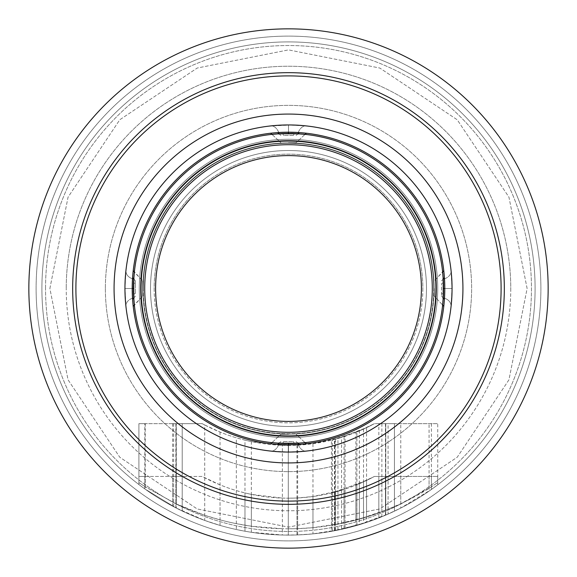 <?xml version="1.0" encoding="UTF-8"?>
<svg xmlns="http://www.w3.org/2000/svg" width="577" height="577" viewBox="0 0 577 577"><rect width="100%" height="100%" fill="white"/><g stroke="black" fill="none" stroke-linecap="round" stroke-linejoin="round"><path stroke-width="0.43" stroke-dasharray="2.88 2.16" d="M28.85 288.5A259.65 259.65 0 0 0 288.5 548.15A259.65 259.65 0 0 0 548.15 288.5A259.65 259.65 0 0 0 288.5 28.85A259.65 259.65 0 0 0 28.85 288.5A259.65 259.65 0 0 1 288.5 28.85A259.65 259.65 0 0 1 548.15 288.5A259.65 259.65 0 0 1 288.5 548.15A259.65 259.65 0 0 1 28.85 288.5A259.65 259.65 0 0 0 288.5 548.15A259.65 259.65 0 0 0 548.15 288.5A259.65 259.65 0 0 0 288.5 28.85A259.65 259.65 0 0 0 28.85 288.5A259.65 259.65 0 0 0 288.5 548.15A259.65 259.65 0 0 0 548.15 288.5A259.65 259.65 0 0 0 288.5 28.85A259.65 259.65 0 0 0 28.85 288.5M36.106 288.5A252.394 252.394 0 0 1 288.5 36.106A252.394 252.394 0 0 1 540.894 288.5A252.394 252.394 0 0 1 288.5 540.894A252.394 252.394 0 0 1 36.106 288.5A252.394 252.394 0 0 0 288.5 540.894A252.394 252.394 0 0 0 540.894 288.5A252.394 252.394 0 0 0 288.5 36.106A252.394 252.394 0 0 0 36.106 288.5A252.394 252.394 0 0 0 288.5 540.894A252.394 252.394 0 0 0 540.894 288.5A252.394 252.394 0 0 0 288.5 36.106A252.394 252.394 0 0 0 36.106 288.5A252.394 252.394 0 0 1 288.5 36.106A252.394 252.394 0 0 1 540.894 288.5A252.394 252.394 0 0 1 288.5 540.894A252.394 252.394 0 0 1 36.106 288.5M133.475 288.5A155.025 155.025 0 0 0 288.471 443.525A155.025 155.025 0 0 0 443.525 288.558L443.525 288.5A155.025 155.025 0 0 0 288.529 133.475A155.025 155.025 0 0 0 133.475 288.442L133.475 288.5A155.025 155.025 0 0 0 288.5 443.525A155.025 155.025 0 0 0 443.525 288.5A155.025 155.025 0 0 0 288.5 133.475A155.025 155.025 0 0 0 133.475 288.5A155.025 155.025 0 0 0 288.471 443.525A155.025 155.025 0 0 0 443.525 288.558L443.525 288.5A155.025 155.025 0 0 0 288.529 133.475A155.025 155.025 0 0 0 133.475 288.442L133.475 288.5A155.025 155.025 0 0 1 288.5 133.475A155.025 155.025 0 0 1 443.525 288.5A155.025 155.025 0 0 1 288.5 443.525A155.025 155.025 0 0 1 133.475 288.5L124.949 288.5A163.551 163.551 0 0 0 288.5 452.051A163.551 163.551 0 0 0 452.051 288.5A163.551 163.551 0 0 0 288.5 124.949A163.551 163.551 0 0 0 124.949 288.5A163.551 163.551 0 0 1 288.5 124.949A163.551 163.551 0 0 1 452.051 288.5A163.551 163.551 0 0 1 288.5 452.051A163.551 163.551 0 0 1 124.949 288.5C126.132 264.179 126.132 264.179 124.949 288.5C126.132 264.179 126.132 264.179 124.949 288.5C126.132 312.821 126.132 312.821 124.949 288.5C126.132 312.821 126.132 312.821 124.949 288.5A163.551 163.551 0 0 0 288.5 452.051A163.551 163.551 0 0 0 452.051 288.5C450.868 264.179 450.868 264.179 452.051 288.5C450.868 264.179 450.868 264.179 452.051 288.5A163.551 163.551 0 0 0 288.5 124.949A163.551 163.551 0 0 0 124.949 288.5L133.655 288.5L134.015 293.902L134.015 283.098C134.138 278.244 134.138 278.244 134.015 283.098C134.138 278.244 134.138 278.244 134.015 283.098L134.015 298.23C134.73 306.899 134.73 306.899 134.015 298.23C134.73 306.899 134.73 306.899 134.015 298.23L134.015 293.902C134.138 298.756 134.138 298.756 134.015 293.902C134.138 298.756 134.138 298.756 134.015 293.902C134.138 298.756 134.138 298.756 134.015 293.902C134.138 298.756 134.138 298.756 134.015 293.902L134.015 278.77C134.73 270.101 134.73 270.101 134.015 278.77C134.73 270.101 134.73 270.101 134.015 278.77L134.015 298.23C134.73 306.899 134.73 306.899 134.015 298.23C134.73 306.899 134.73 306.899 134.015 298.23L133.655 288.5L124.949 288.5L133.655 288.5L132.205 288.5L132.248 292.287M125.021 283.603L125.231 278.972M125.505 275.027L125.779 272.055M125.757 272.257L125.49 275.193M125.223 279.066L124.985 291.883M451.979 283.603L451.769 278.972M451.495 275.027L451.221 272.055M451.243 272.257L451.51 275.193M451.777 279.066L452.007 284.663M293.397 125.021L298.013 125.223M301.959 125.505L304.937 125.779M307.267 126.031L307.267 126.031C302.939 125.353 299.708 128.044 297.588 134.109L296.138 135.465L297.588 134.109C299.708 128.044 302.939 125.353 307.267 126.031L288.5 124.949C264.172 126.132 264.172 126.132 288.5 124.949C312.828 126.132 312.828 126.132 288.5 124.949L288.5 133.655L278.77 134.015C270.101 134.73 270.101 134.73 278.77 134.015C270.101 134.73 270.101 134.73 278.77 134.015L298.23 134.015C306.899 134.73 306.899 134.73 298.23 134.015C306.899 134.73 306.899 134.73 298.23 134.015L293.902 134.015C298.756 134.138 298.756 134.138 293.902 134.015C298.756 134.138 298.756 134.138 293.902 134.015L298.23 134.015C306.899 134.73 306.899 134.73 298.23 134.015C306.899 134.73 306.899 134.73 298.23 134.015L278.77 134.015C270.101 134.73 270.101 134.73 278.77 134.015C270.101 134.73 270.101 134.73 278.77 134.015L283.098 134.015C278.244 134.138 278.244 134.138 283.098 134.015C278.244 134.138 278.244 134.138 283.098 134.015C278.244 134.138 278.244 134.138 283.098 134.015C278.244 134.138 278.244 134.138 283.098 134.015L288.5 133.655L288.5 132.205L299.189 132.566L288.5 132.205L299.189 132.566L298.23 134.015L278.77 134.015L293.902 134.015C298.756 134.138 298.756 134.138 293.902 134.015C298.756 134.138 298.756 134.138 293.902 134.015A1.45 0.865 90 0 1 293.037 135.465L283.963 135.465L293.037 135.465A1.45 0.865 90 0 0 293.902 134.015L283.098 134.015A1.45 0.865 -90 0 0 283.963 135.465A1.45 0.865 -90 0 1 283.098 134.015L298.251 133.777M304.764 125.757L304.259 125.714M297.948 125.223L293.383 125.021M283.603 125.021L278.987 125.223M275.041 125.505L272.063 125.779M272.236 125.757L272.741 125.714M279.052 125.223L283.632 125.021M442.985 283.098L443.345 288.5L442.985 283.098C442.862 278.244 442.862 278.244 442.985 283.098C442.862 278.244 442.862 278.244 442.985 283.098C442.862 278.244 442.862 278.244 442.985 283.098C442.862 278.244 442.862 278.244 442.985 283.098L442.985 293.902C442.862 298.756 442.862 298.756 442.985 293.902C442.862 298.756 442.862 298.756 442.985 293.902L442.985 298.23C442.271 306.899 442.271 306.899 442.985 298.23C442.271 306.899 442.271 306.899 442.985 298.23L442.985 283.098A1.45 0.865 0 0 0 441.535 283.963L441.535 296.138L441.535 283.963A1.45 0.865 0 0 1 442.985 283.098L442.985 293.902C442.862 298.756 442.862 298.756 442.985 293.902C442.862 298.756 442.862 298.756 442.985 293.902A1.45 0.865 180 0 1 441.535 293.037A1.45 0.865 180 0 0 442.985 293.902L442.985 298.23C442.271 306.899 442.271 306.899 442.985 298.23C442.271 306.899 442.271 306.899 442.985 298.23L442.985 278.77C442.271 270.101 442.271 270.101 442.985 278.77C442.271 270.101 442.271 270.101 442.985 278.77L443.345 288.5L442.985 278.77C442.271 270.101 442.271 270.101 442.985 278.77C442.271 270.101 442.271 270.101 442.985 278.77L442.985 283.098A1.45 0.865 0 0 0 441.535 283.963A1.45 0.865 0 0 1 442.985 283.098L442.985 288.5L442.985 283.098M451.979 293.397L451.769 298.028M451.495 301.973L451.221 304.945M451.243 304.743L451.51 301.807M451.777 297.934L452.051 288.5C450.868 312.821 450.868 312.821 452.051 288.5C450.868 312.821 450.868 312.821 452.051 288.5L443.345 288.5L452.051 288.5L443.345 288.5L444.795 288.5L444.434 299.189L444.752 284.713M125.021 293.397L125.231 298.028M125.505 301.973L125.779 304.945M125.757 304.743L125.49 301.807M125.223 297.934L124.993 292.337M283.603 451.979L278.987 451.777M275.041 451.495L272.063 451.221M269.733 450.969L269.733 450.969C274.061 451.647 277.292 448.956 279.412 442.891L280.862 441.535L279.412 442.891C277.292 448.956 274.061 451.647 269.733 450.969L288.5 452.051C312.828 450.868 312.828 450.868 288.5 452.051C264.172 450.868 264.172 450.868 288.5 452.051L288.5 443.345L298.23 442.985C306.899 442.271 306.899 442.271 298.23 442.985C306.899 442.271 306.899 442.271 298.23 442.985L278.77 442.985C270.101 442.271 270.101 442.271 278.77 442.985C270.101 442.271 270.101 442.271 278.77 442.985L283.098 442.985C278.244 442.862 278.244 442.862 283.098 442.985C278.244 442.862 278.244 442.862 283.098 442.985L278.77 442.985C270.101 442.271 270.101 442.271 278.77 442.985C270.101 442.271 270.101 442.271 278.77 442.985L298.23 442.985C306.899 442.271 306.899 442.271 298.23 442.985C306.899 442.271 306.899 442.271 298.23 442.985L293.902 442.985C298.756 442.862 298.756 442.862 293.902 442.985C298.756 442.862 298.756 442.862 293.902 442.985C298.756 442.862 298.756 442.862 293.902 442.985C298.756 442.862 298.756 442.862 293.902 442.985L288.5 443.345L288.5 444.795L277.811 444.434L288.5 444.795L277.811 444.434L278.77 442.985L298.23 442.985L283.098 442.985C278.244 442.862 278.244 442.862 283.098 442.985C278.244 442.862 278.244 442.862 283.098 442.985A1.45 0.865 -90 0 1 283.963 441.535L293.037 441.535L283.963 441.535A1.45 0.865 -90 0 0 283.098 442.985L293.902 442.985A1.45 0.865 90 0 0 293.037 441.535A1.45 0.865 90 0 1 293.902 442.985L278.749 443.223M272.236 451.243L272.741 451.286M279.052 451.777L283.617 451.979M293.397 451.979L298.013 451.777M301.959 451.495L304.937 451.221M307.267 450.969L307.267 450.969C302.939 451.647 299.708 448.956 297.588 442.891L296.138 441.535L297.588 442.891C299.708 448.956 302.939 451.647 307.267 450.969L288.5 452.051L288.5 444.795L299.189 444.434L288.5 444.795L288.5 443.345L288.5 444.795L277.811 444.434L278.77 442.985L277.905 444.441M304.764 451.243L304.259 451.286M297.948 451.777L293.368 451.979M135.465 293.037L135.465 280.862L135.465 293.037A1.45 0.865 180 0 1 134.015 293.902A1.45 0.865 180 0 0 135.465 293.037A1.45 0.865 180 0 1 134.015 293.902L134.015 283.098C134.138 278.244 134.138 278.244 134.015 283.098C134.138 278.244 134.138 278.244 134.015 283.098A1.45 0.865 0 0 1 135.465 283.963A1.45 0.865 0 0 0 134.015 283.098L134.015 293.902A1.45 0.865 180 0 0 135.465 293.037M444.427 299.225L444.153 302.651L444.427 299.225M443.785 306.264L443.922 305.038L443.771 306.416L442.667 304.836M443.785 306.257L443.922 305.031L443.785 306.257M444.434 299.146L444.622 295.907M444.752 292.287L444.795 288.5A156.295 156.295 0 0 1 288.5 444.795A156.295 156.295 0 0 1 132.205 288.5L132.566 277.811L132.205 288.5A156.295 156.295 0 0 1 288.5 132.205A156.295 156.295 0 0 1 444.795 288.5A156.295 156.295 0 0 1 288.5 444.795A156.295 156.295 0 0 1 132.205 288.5A156.295 156.295 0 0 1 288.5 132.205A156.295 156.295 0 0 1 444.795 288.5L444.434 299.189L442.985 298.23L442.985 288.5L442.985 293.902A1.45 0.865 180 0 1 441.535 293.037A1.45 0.865 180 0 0 442.985 293.902L442.985 278.77L443.223 298.251M132.378 295.907L132.566 299.146M132.573 299.225L132.847 302.651L132.573 299.225M133.078 305.038L133.215 306.272L133.078 305.038M133.215 306.257L133.078 305.031L133.215 306.257M132.248 284.713L132.566 299.189L132.566 277.811L134.015 278.77C134.73 270.101 134.73 270.101 134.015 278.77C134.73 270.101 134.73 270.101 134.015 278.77L134.015 298.23L133.777 278.749M277.775 444.427L274.349 444.153L277.775 444.427M271.962 443.922L270.728 443.785L271.962 443.922M270.743 443.785L271.969 443.922L270.743 443.785M277.854 444.434L281.1 444.622M284.713 444.752L288.442 444.795M288.55 444.795L292.287 444.752M295.9 444.622L299.146 444.434M299.225 444.427L302.651 444.153L299.225 444.427M305.038 443.922L306.272 443.785L305.038 443.922M306.257 443.785L305.031 443.922L306.257 443.785M442.985 278.77L444.434 277.811L442.985 278.77L444.434 277.811L444.795 288.5A156.295 156.295 0 0 0 288.5 132.205A156.295 156.295 0 0 0 132.205 288.5A156.295 156.295 0 0 0 288.5 444.795A156.295 156.295 0 0 0 444.795 288.5A156.295 156.295 0 0 1 288.5 444.795A156.295 156.295 0 0 1 132.205 288.5A156.295 156.295 0 0 1 288.5 132.205A156.295 156.295 0 0 1 444.795 288.5A156.295 156.295 0 0 0 288.5 132.205A156.295 156.295 0 0 0 132.205 288.5A156.295 156.295 0 0 0 288.5 444.795A156.295 156.295 0 0 0 444.795 288.5L443.525 288.5M444.622 281.093L444.434 277.854M444.427 277.775L444.153 274.349L444.427 277.775M443.922 271.962L443.785 270.728L443.922 271.962M443.785 270.743L443.922 271.969L443.785 270.743M132.573 277.775L132.847 274.349L132.573 277.775M133.078 271.962L133.215 270.728L133.078 271.962M133.215 270.743L133.078 271.969L133.215 270.743M132.566 277.854L132.378 281.093M299.225 132.573L302.651 132.847L299.225 132.573M305.038 133.078L306.272 133.215L305.038 133.078M306.257 133.215L305.031 133.078L306.257 133.215M299.146 132.566L295.9 132.378M292.287 132.248L288.558 132.205M288.45 132.205L284.713 132.248M281.1 132.378L277.854 132.566M277.775 132.573L274.349 132.847L277.775 132.573M271.962 133.078L270.728 133.215L271.962 133.078M270.743 133.215L271.969 133.078L270.743 133.215M285.449 124.978L288.5 124.949L288.5 133.655L288.5 124.949L288.5 132.205L277.811 132.566L288.5 132.205L277.811 132.566L288.5 132.205L288.5 133.655L288.5 132.205L299.189 132.566L298.23 134.015L299.095 132.559M434.279 288.5L434.279 296.116L434.279 288.5C434.279 298.28 434.279 298.28 434.279 288.5M142.721 288.5L142.721 280.884L142.721 288.5C142.721 298.28 142.721 298.28 142.721 288.5L142.721 296.116L142.721 288.5M288.5 142.721L296.116 142.721L288.5 142.721M288.5 434.279L280.884 434.279L288.5 434.279M299.095 444.441L288.5 444.795L299.189 444.434L298.23 442.985M422.854 288.442L422.854 288.5A134.354 134.354 0 0 1 288.529 422.854A134.354 134.354 0 0 1 154.146 288.558L154.146 288.5A134.354 134.354 0 0 1 288.471 154.146A134.354 134.354 0 0 1 422.854 288.442M150.518 288.5A137.982 137.982 0 0 1 288.471 150.518A137.982 137.982 0 0 1 426.482 288.5A137.982 137.982 0 0 1 288.529 426.482A137.982 137.982 0 0 1 150.518 288.5A137.982 137.982 0 0 0 288.471 426.482A137.982 137.982 0 0 0 426.482 288.558L426.482 288.5A137.982 137.982 0 0 0 288.529 150.518A137.982 137.982 0 0 0 150.518 288.442L150.518 288.5A137.982 137.982 0 0 1 288.471 150.518A137.982 137.982 0 0 1 426.482 288.442L426.482 288.5A137.982 137.982 0 0 1 288.529 426.482A137.982 137.982 0 0 1 150.518 288.558L150.518 288.5A137.982 137.982 0 0 0 288.471 426.482A137.982 137.982 0 0 0 426.482 288.558L426.482 288.5A137.982 137.982 0 0 0 288.529 150.518A137.982 137.982 0 0 0 150.518 288.442L150.518 288.5A137.982 137.982 0 0 0 288.471 426.482A137.982 137.982 0 0 0 426.482 288.558L426.482 288.5A137.982 137.982 0 0 1 288.529 426.482A137.982 137.982 0 0 1 150.518 288.5A137.982 137.982 0 0 1 288.471 150.518A137.982 137.982 0 0 1 426.482 288.5A137.982 137.982 0 0 0 288.529 150.518A137.982 137.982 0 0 0 150.518 288.442L150.518 288.5A137.982 137.982 0 0 0 288.471 426.482A137.982 137.982 0 0 0 426.482 288.558L426.482 288.5A137.982 137.982 0 0 0 288.529 150.518A137.982 137.982 0 0 0 150.518 288.442L150.518 288.558A137.982 137.982 0 0 0 288.529 426.482A137.982 137.982 0 0 0 426.482 288.5M143.262 288.442L143.262 288.5A145.238 145.238 0 0 0 288.471 433.738A145.238 145.238 0 0 0 433.738 288.558L433.738 288.5A145.238 145.238 0 0 0 288.529 143.262A145.238 145.238 0 0 0 143.262 288.442M434.099 288.442L434.099 288.5A145.599 145.599 0 0 1 288.529 434.099A145.599 145.599 0 0 1 142.901 288.558L142.901 288.5A145.599 145.599 0 0 1 288.471 142.901A145.599 145.599 0 0 1 434.099 288.442M139.273 288.5A149.227 149.227 0 0 1 288.471 139.273A149.227 149.227 0 0 1 437.727 288.442L437.727 288.5A149.227 149.227 0 0 1 288.529 437.727A149.227 149.227 0 0 1 139.273 288.558L139.273 288.5A149.227 149.227 0 0 0 288.5 437.727A149.227 149.227 0 0 0 437.727 288.5A149.227 149.227 0 0 0 288.5 139.273A149.227 149.227 0 0 0 139.273 288.5A149.227 149.227 0 0 1 288.5 139.273A149.227 149.227 0 0 1 437.727 288.5A149.227 149.227 0 0 1 288.5 437.727A149.227 149.227 0 0 1 139.273 288.5A149.227 149.227 0 0 0 288.471 437.727A149.227 149.227 0 0 0 437.727 288.558L437.727 288.5A149.227 149.227 0 0 0 288.529 139.273A149.227 149.227 0 0 0 139.273 288.442L139.273 288.5A149.227 149.227 0 0 0 288.471 437.727A149.227 149.227 0 0 0 437.727 288.558L437.727 288.5M140.723 288.45L140.723 288.5A147.777 147.777 0 0 0 288.471 436.277A147.777 147.777 0 0 0 436.277 288.55L436.277 288.5A147.777 147.777 0 0 0 288.529 140.723A147.777 147.777 0 0 0 140.723 288.45M435.916 288.442L435.916 288.5A147.416 147.416 0 0 1 288.529 435.916A147.416 147.416 0 0 1 141.084 288.558L141.084 288.5A147.416 147.416 0 0 1 288.471 141.084A147.416 147.416 0 0 1 435.916 288.442M144.712 288.5A143.788 143.788 0 0 1 288.471 144.712A143.788 143.788 0 0 1 432.288 288.442L432.288 288.5A143.788 143.788 0 0 1 288.529 432.288A143.788 143.788 0 0 1 144.712 288.558L144.712 288.5A143.788 143.788 0 0 0 288.471 432.288A143.788 143.788 0 0 0 432.288 288.558L432.288 288.5A143.788 143.788 0 0 0 288.529 144.712A143.788 143.788 0 0 0 144.712 288.442L144.712 288.5A143.788 143.788 0 0 0 288.471 432.288A143.788 143.788 0 0 0 432.288 288.558L432.288 288.5A143.788 143.788 0 0 0 288.529 144.712A143.788 143.788 0 0 0 144.712 288.442L144.712 288.5A143.788 143.788 0 0 0 288.471 432.288A143.788 143.788 0 0 0 432.288 288.558L432.288 288.5A143.788 143.788 0 0 0 288.529 144.712A143.788 143.788 0 0 0 144.712 288.442L144.712 288.5A143.788 143.788 0 0 0 288.471 432.288A143.788 143.788 0 0 0 432.288 288.558L432.288 288.5M421.405 288.55L421.405 288.5A132.905 132.905 0 0 0 288.522 155.595A132.905 132.905 0 0 0 155.595 288.45L155.595 288.5A132.905 132.905 0 0 0 288.478 421.405A132.905 132.905 0 0 0 421.405 288.55M434.099 288.558L434.099 288.5A145.599 145.599 0 0 0 288.529 142.901A145.599 145.599 0 0 0 142.901 288.442L142.901 288.5A145.599 145.599 0 0 0 288.471 434.099A145.599 145.599 0 0 0 434.099 288.558M433.738 288.442L433.738 288.5A145.238 145.238 0 0 1 288.529 433.738A145.238 145.238 0 0 1 143.262 288.558L143.262 288.5A145.238 145.238 0 0 1 288.471 143.262A145.238 145.238 0 0 1 433.738 288.442M363.524 517.908L363.524 429.072L374.444 423.648A181.322 181.322 0 0 1 334.92 439.313L331.458 440.201L332.475 439.948L332.475 525.106L363.524 517.908L378.837 512.859A264.728 264.728 0 0 0 429.072 488.293L437.734 482.617L431.394 486.822L400.77 503.743L385.458 510.349A264.728 264.728 0 0 1 337.956 524.118L366.561 516.985L381.873 511.734A264.728 264.728 0 0 0 385.761 510.227L394.423 506.62L385.761 510.227L385.761 423.648L394.423 423.648L374.444 423.648L394.423 423.648L374.444 423.648L385.761 423.648L385.761 510.227A264.728 264.728 0 0 1 334.92 524.681L332.475 525.106M363.524 429.072L332.475 439.948M378.837 423.648L437.734 423.648L378.837 423.648L378.837 512.859M394.423 506.62L394.423 423.648L394.423 506.62L385.761 510.227A264.728 264.728 0 0 1 359.356 519.105L388.083 509.296L394.423 506.62L394.423 423.648M356.903 431.935L374.444 423.648L366.561 427.658L337.956 438.477A181.322 181.322 0 0 0 374.444 423.648A181.322 181.322 0 0 1 359.356 430.911L355.886 432.346L356.903 431.935L356.903 519.776M437.734 482.617L437.734 423.648M204.727 515.268L220.039 519.855A264.728 264.728 0 0 0 236.318 523.656L251.327 526.217L282.377 528.748L282.377 445.307L288.291 445.408L288.291 528.813L296.953 528.669A264.728 264.728 0 0 0 341.57 523.404L312.972 527.666L297.653 528.647A264.728 264.728 0 0 1 176.122 503.858L204.727 515.268L204.727 424.989L202.195 423.648L172.653 423.648L202.195 423.648A181.322 181.322 0 0 0 297.653 445.163L312.972 443.72L341.57 437.409A181.322 181.322 0 0 1 296.953 445.199L288.291 445.408L288.291 528.813L282.377 528.748M204.727 424.989L220.039 432.058A181.322 181.322 0 0 0 236.318 437.792L244.98 440.15L244.98 525.243M282.377 445.307L251.327 441.593L244.98 440.15M288.291 528.813L288.291 445.408M144.82 423.648L138.898 423.648L138.898 482.617L145.245 486.822L176.295 503.945L176.295 423.648L138.898 423.648L138.898 482.617L144.82 486.541L144.82 423.648L182.217 423.648L182.217 506.62L175.87 503.743L144.82 486.541M176.295 423.648L182.217 423.648L182.217 506.62L176.295 503.945M45.533 288.5A242.967 242.967 0 0 1 288.5 45.533A242.967 242.967 0 0 1 531.467 288.5A242.967 242.967 0 0 1 288.5 531.467A242.967 242.967 0 0 1 45.533 288.5A242.967 242.967 0 0 0 288.5 531.467A242.967 242.967 0 0 0 531.467 288.5A242.967 242.967 0 0 0 288.5 45.533A242.967 242.967 0 0 0 45.533 288.5M105.367 288.5A183.133 183.133 0 0 0 288.5 471.633A183.133 183.133 0 0 0 471.633 288.5A183.133 183.133 0 0 0 288.5 105.367A183.133 183.133 0 0 0 105.367 288.5A183.133 183.133 0 0 1 288.5 105.367A183.133 183.133 0 0 1 471.633 288.5A183.133 183.133 0 0 1 288.5 471.633A183.133 183.133 0 0 1 105.367 288.5M288.5 41.905A246.595 246.595 0 0 1 535.095 288.5A246.595 246.595 0 0 1 288.5 535.095A246.595 246.595 0 0 1 41.905 288.5A246.595 246.595 0 0 1 288.5 41.905A246.595 246.595 0 0 0 41.905 288.5A246.595 246.595 0 0 0 288.5 535.095A246.595 246.595 0 0 0 535.095 288.5A246.595 246.595 0 0 0 288.5 41.905A246.595 246.595 0 0 0 41.905 288.5A246.595 246.595 0 0 1 288.5 41.905A246.595 246.595 0 0 1 535.095 288.5A246.595 246.595 0 0 1 288.5 535.095A246.595 246.595 0 0 1 41.905 288.5A246.595 246.595 0 0 0 288.5 535.095A246.595 246.595 0 0 0 535.095 288.5A246.595 246.595 0 0 0 288.5 41.905A246.595 246.595 0 0 0 41.905 288.5A246.595 246.595 0 0 1 288.5 41.905A246.595 246.595 0 0 1 535.095 288.5A246.595 246.595 0 0 1 288.5 535.095A246.595 246.595 0 0 1 41.905 288.5A246.595 246.595 0 0 0 288.5 535.095A246.595 246.595 0 0 0 535.095 288.5A246.595 246.595 0 0 0 288.5 41.905M331.458 531.323L334.92 530.689A246.595 246.595 0 0 0 385.761 515.102L394.423 511.186L385.761 515.102A246.595 246.595 0 0 1 359.356 524.695L355.894 525.705L355.886 485.142L374.444 476.443L437.734 476.443L374.444 476.443L363.524 481.867L363.524 523.404L331.458 531.323L331.458 492.996L363.524 481.867M331.458 492.996L334.92 492.109A181.322 181.322 0 0 0 374.444 476.443L385.761 476.443L385.761 515.102A246.595 246.595 0 0 1 381.873 516.732L366.561 522.416L337.956 530.083A246.595 246.595 0 0 0 385.458 515.232L400.77 508.056L431.394 489.476L437.734 484.81L429.072 491.106A246.595 246.595 0 0 1 378.837 517.951L363.524 523.404M385.761 515.102L385.761 476.443L374.444 476.443L394.423 476.443L394.423 511.186L394.423 476.443L385.761 476.443L394.423 476.443L385.761 476.443L385.761 515.102L394.423 511.186L388.083 514.093L355.894 525.705M282.377 498.102L288.291 498.203L288.291 535.095L288.291 498.203L296.953 497.994A181.322 181.322 0 0 0 341.57 490.205L312.972 496.516L297.653 497.958A181.322 181.322 0 0 1 202.195 476.443L172.653 476.443L202.195 476.443L220.039 484.853A181.322 181.322 0 0 0 236.318 490.587L244.98 492.946L244.98 531.222L236.318 529.513A246.595 246.595 0 0 1 220.039 525.402L204.727 520.425L176.122 507.998A246.595 246.595 0 0 0 297.653 534.922L312.972 533.876L341.57 529.318A246.595 246.595 0 0 1 296.953 534.951L282.377 535.016L251.327 532.275L244.98 531.222L244.98 492.946L251.327 494.388L282.377 498.102L282.377 535.016M182.217 511.013L176.295 508.092L145.245 489.217L138.898 484.536L144.82 488.907L175.87 507.868L182.217 511.013L182.217 476.443L182.217 511.013M437.734 484.81L437.734 476.443M334.487 530.768L334.487 492.224L337.956 491.279A181.322 181.322 0 0 0 374.444 476.443L366.561 480.453L366.561 522.416M334.487 492.224L366.561 480.453M355.886 485.142L359.356 483.706A181.322 181.322 0 0 0 374.444 476.443L385.761 476.443M394.423 511.186L394.423 476.443L394.423 511.186M145.245 476.443L182.217 476.443L138.898 476.443L138.898 484.536L138.898 476.443L145.245 476.443L145.245 489.217M114.073 288.5A174.427 174.427 0 0 1 288.5 114.073A174.427 174.427 0 0 1 462.927 288.5A174.427 174.427 0 0 1 288.5 462.927A174.427 174.427 0 0 1 114.073 288.5A174.427 174.427 0 0 1 288.5 114.073A174.427 174.427 0 0 1 462.927 288.5A174.427 174.427 0 0 1 288.5 462.927A174.427 174.427 0 0 1 114.073 288.5A174.427 174.427 0 0 0 288.5 462.927A174.427 174.427 0 0 0 462.927 288.5A174.427 174.427 0 0 0 288.5 114.073A174.427 174.427 0 0 0 114.073 288.5M75.897 288.5A212.603 212.603 0 0 0 288.5 501.103A212.603 212.603 0 0 0 501.103 288.5A212.603 212.603 0 0 0 288.5 75.897A212.603 212.603 0 0 0 75.897 288.5A212.603 212.603 0 0 0 288.5 501.103A212.603 212.603 0 0 0 501.103 288.5A212.603 212.603 0 0 0 288.5 75.897A212.603 212.603 0 0 0 75.897 288.5A212.603 212.603 0 0 1 288.5 75.897A212.603 212.603 0 0 1 501.103 288.5A212.603 212.603 0 0 1 288.5 501.103A212.603 212.603 0 0 1 75.897 288.5M510.768 288.5A222.268 222.268 0 0 1 288.5 510.768A222.268 222.268 0 0 1 66.232 288.5A222.268 222.268 0 0 0 288.5 510.768A222.268 222.268 0 0 0 510.768 288.5A222.268 222.268 0 0 0 288.5 66.232A222.268 222.268 0 0 0 66.232 288.5A222.268 222.268 0 0 1 288.5 66.232A222.268 222.268 0 0 1 510.768 288.5M132.566 299.189L132.566 277.811L132.566 299.189L134.015 298.23M277.905 132.559L278.77 134.015M72.673 288.5A215.827 215.827 0 0 1 288.5 72.673A215.827 215.827 0 0 1 504.327 288.5A215.827 215.827 0 0 1 288.5 504.327A215.827 215.827 0 0 1 72.673 288.5M135.465 283.963A1.45 0.865 0 0 0 134.015 283.098A1.45 0.865 0 0 1 135.465 283.963M134.015 283.098L134.015 288.5L134.015 283.098M452.015 285.117L452.051 288.5L443.345 288.5L444.795 288.5L444.434 299.189L442.985 298.23L444.434 299.189L444.795 288.5L444.434 299.189M132.205 288.5L133.655 288.5L132.205 288.5L132.566 277.811L134.015 278.77L132.566 277.811M285.449 452.022L288.5 452.051L288.5 443.345L288.5 452.051L291.551 452.022M283.963 441.535A1.45 0.865 -90 0 0 283.098 442.985A1.45 0.865 -90 0 1 283.963 441.535M293.037 441.535A1.45 0.865 90 0 1 293.902 442.985A1.45 0.865 90 0 0 293.037 441.535M283.098 442.985L293.902 442.985L283.098 442.985M293.037 135.465A1.45 0.865 90 0 0 293.902 134.015A1.45 0.865 90 0 1 293.037 135.465M283.963 135.465A1.45 0.865 -90 0 1 283.098 134.015A1.45 0.865 -90 0 0 283.963 135.465M293.902 134.015L283.098 134.015L293.902 134.015M154.146 288.5A134.354 134.354 0 0 0 288.5 422.854A134.354 134.354 0 0 0 422.854 288.5A134.354 134.354 0 0 0 288.5 154.146A134.354 134.354 0 0 0 154.146 288.5M334.92 524.681L334.92 439.313M381.873 423.648L381.873 511.734M366.561 516.985L366.561 427.658M335.504 439.162L335.504 524.572M337.956 524.118L337.956 438.477M385.458 423.648L385.458 510.349M400.77 503.743L400.77 423.648M431.394 423.648L431.394 486.822M429.072 488.293L429.072 423.648M385.761 423.648L385.761 510.227M359.356 519.105L359.356 430.911M388.083 509.296L388.083 423.648M236.318 523.656L236.318 437.792M220.039 432.058L220.039 519.855M173.67 423.648L173.67 502.697M176.122 503.858L176.122 423.648M297.653 445.163L297.653 528.647M312.972 527.666L312.972 443.72M344.022 436.638L344.022 522.885M341.57 523.404L341.57 437.409M296.953 445.199L296.953 528.669M251.327 441.593L251.327 526.217M145.245 423.648L145.245 486.822M175.87 423.648L175.87 503.743M334.92 492.109L334.92 530.689M332.475 531.143L332.475 492.744M378.837 517.951L378.837 476.443M429.072 476.443L429.072 491.106M431.394 489.476L431.394 476.443M400.77 476.443L400.77 508.056M385.458 515.232L385.458 476.443M337.956 491.279L337.956 530.083M335.504 530.573L335.504 491.957M381.873 516.732L381.873 476.443M359.356 483.706L359.356 524.695M356.903 525.416L356.903 484.73M388.083 476.443L388.083 514.093M236.318 490.587L236.318 529.513M220.039 525.402L220.039 484.853M244.98 492.946L244.98 531.222M251.327 532.275L251.327 494.388M288.291 498.203L288.291 535.095M296.953 534.951L296.953 497.994M341.57 490.205L341.57 529.318M344.022 528.763L344.022 489.433M312.972 496.516L312.972 533.876M297.653 534.922L297.653 497.958M176.122 476.443L176.122 507.998M173.67 506.729L173.67 476.443M204.727 477.785L204.727 520.425M176.295 476.443L176.295 508.092M175.87 507.868L175.87 476.443M144.82 476.443L144.82 488.907M451.827 279.939L451.755 278.698M451.409 274.025L451.322 273.044M451.185 271.717L451.113 271.01M451.055 270.505L451.012 270.108M450.976 269.791L450.969 269.733C451.474 274.428 448.776 277.66 442.891 279.412L441.535 280.862L442.891 279.412C448.776 277.66 451.474 274.428 450.969 269.733L452.051 288.5L450.976 307.209M442.891 297.588L441.535 296.138L442.891 297.588C448.776 299.34 451.474 302.572 450.969 307.267C451.474 302.572 448.776 299.34 442.891 297.588M451.827 297.061L451.769 298.049M451.409 302.975L451.322 303.956M451.185 305.283L451.113 305.99M451.055 306.495L451.012 306.892M125.173 297.061L125.245 298.302M125.591 302.975L125.678 303.956M125.815 305.283L125.887 305.99M125.945 306.495L125.988 306.892M126.024 307.209L126.031 307.267C125.526 302.572 128.224 299.34 134.109 297.588L135.465 296.138L134.109 297.588C128.224 299.34 125.526 302.572 126.031 307.267L124.949 288.5L126.024 269.791M134.109 279.412L135.465 280.862L134.109 279.412C128.224 277.66 125.526 274.428 126.031 269.733C125.526 274.428 128.224 277.66 134.109 279.412M125.173 279.939L125.231 278.951M125.591 274.025L125.678 273.044M125.815 271.717L125.887 271.01M125.945 270.505L125.988 270.108M442.422 304.8L434.279 296.116L442.422 304.8M443.771 270.584L434.279 280.884L442.667 272.164M133.229 306.416L142.721 296.116L134.333 304.836M133.229 270.584L142.721 280.884L134.333 272.164M304.8 134.578L296.116 142.721L304.8 134.578M297.847 132.479L279.153 132.479L299.189 132.566M272.2 134.578L280.884 142.721L272.2 134.578M272.2 442.422L280.884 434.279L272.2 442.422M279.153 444.521L297.847 444.521L277.811 444.434M304.8 442.422L296.116 434.279L304.8 442.422M297.032 451.827L298.215 451.762M303.307 451.38L304.382 451.279M279.968 451.827L278.785 451.762M273.693 451.38L272.618 451.279M279.968 125.173L278.785 125.238M273.693 125.62L272.618 125.721M269.733 126.031C274.061 125.353 277.292 128.044 279.412 134.109L280.862 135.465L279.412 134.109C277.292 128.044 274.061 125.353 269.733 126.031L291.551 124.978M297.032 125.173L298.215 125.238M303.307 125.62L304.382 125.721M444.434 277.811L444.795 288.5M334.487 524.753L334.487 439.429M355.886 520.043L355.886 432.346M331.458 525.272L331.458 440.201M172.653 502.206L172.653 423.648M345.039 522.668L345.039 436.306M49.882 288.5L68.057 197.168L119.8 119.742L197.219 68.036L288.529 49.882L379.832 68.057L457.236 119.785L508.957 197.19L527.118 288.5L508.95 379.817L457.229 457.229L379.817 508.95L288.5 527.118L197.19 508.957L119.771 457.229L68.05 379.817L49.882 288.5L68.057 197.168L119.8 119.742L197.219 68.036L288.529 49.882L379.832 68.057L457.236 119.785L508.957 197.19L527.118 288.5L508.95 379.817L457.229 457.229L379.817 508.95L288.5 527.118L197.19 508.957L119.771 457.229L68.05 379.817L49.882 288.5M345.039 528.525L345.039 489.101M172.653 506.188L172.653 476.443"/><path stroke-width="0.87" d="M28.85 288.5A259.65 259.65 0 0 1 288.5 28.85A259.65 259.65 0 0 1 548.15 288.5A259.65 259.65 0 0 1 288.5 548.15A259.65 259.65 0 0 1 28.85 288.5A259.65 259.65 0 0 1 288.5 28.85A259.65 259.65 0 0 1 548.15 288.5A259.65 259.65 0 0 1 288.5 548.15A259.65 259.65 0 0 1 28.85 288.5M125.173 279.939L125.021 283.603M125.231 278.972L125.505 275.027M125.49 275.193L125.223 279.066M452.007 284.663L452.051 288.5A163.551 163.551 0 0 1 288.5 452.051A163.551 163.551 0 0 1 124.949 288.5A163.551 163.551 0 0 1 288.5 124.949A163.551 163.551 0 0 1 452.051 288.5L451.979 283.603M451.769 278.972L451.495 275.027M451.51 275.193L451.777 279.066M298.013 125.223L301.959 125.505M304.259 125.714L302.096 125.519M301.829 125.49L297.948 125.223M288.464 124.949L283.603 125.021M278.987 125.223L275.041 125.505M272.741 125.714L274.904 125.519M275.171 125.49L279.052 125.223M283.632 125.021L288.421 124.949M451.827 297.061L451.979 293.397M451.769 298.028L451.495 301.973M451.51 301.807L451.777 297.934M124.993 292.337L125.021 293.397M125.231 298.028L125.505 301.973M125.49 301.807L125.223 297.934M278.987 451.777L275.041 451.495M272.741 451.286L274.904 451.481M275.171 451.51L279.052 451.777M288.536 452.051L293.397 451.979M298.013 451.777L301.959 451.495M304.259 451.286L302.096 451.481M301.829 451.51L297.948 451.777M293.368 451.979L288.579 452.051M132.566 277.854L132.205 288.5A156.295 156.295 0 0 0 288.5 444.795A156.295 156.295 0 0 0 444.795 288.5A156.295 156.295 0 0 0 288.5 132.205A156.295 156.295 0 0 0 132.205 288.5L133.655 288.5M443.345 288.5L444.795 288.5L444.434 299.189L442.985 298.23M444.622 295.907L444.752 292.287M132.248 292.287L132.378 295.907M288.442 444.795L277.811 444.434L278.77 442.985M281.1 444.622L284.713 444.752M288.5 443.345L288.55 444.795M292.287 444.752L295.9 444.622M444.795 288.5L444.434 277.811L442.985 278.77M444.752 284.713L444.622 281.093M132.378 281.093L132.248 284.713M288.558 132.205L299.189 132.566L298.23 134.015M295.9 132.378L292.287 132.248M288.5 133.655L288.45 132.205M284.713 132.248L281.1 132.378M132.566 277.811L134.015 278.77M432.288 288.442L432.288 288.5A143.788 143.788 0 0 1 288.529 432.288A143.788 143.788 0 0 1 144.712 288.558L144.712 288.5A143.788 143.788 0 0 1 288.471 144.712A143.788 143.788 0 0 1 432.288 288.442M435.916 288.558L435.916 288.5A147.416 147.416 0 0 0 288.529 141.084A147.416 147.416 0 0 0 141.084 288.442L141.084 288.5A147.416 147.416 0 0 0 288.471 435.916A147.416 147.416 0 0 0 435.916 288.558M436.277 288.45L436.277 288.5A147.777 147.777 0 0 1 288.529 436.277A147.777 147.777 0 0 1 140.723 288.55L140.723 288.5A147.777 147.777 0 0 1 288.471 140.723A147.777 147.777 0 0 1 436.277 288.45M443.525 288.442L443.525 288.5A155.025 155.025 0 0 1 288.529 443.525A155.025 155.025 0 0 1 133.475 288.558L133.475 288.5A155.025 155.025 0 0 1 288.471 133.475A155.025 155.025 0 0 1 443.525 288.442M504.327 288.5A215.827 215.827 0 0 0 288.5 72.673A215.827 215.827 0 0 0 72.673 288.5A215.827 215.827 0 0 0 288.5 504.327A215.827 215.827 0 0 0 504.327 288.5M501.103 288.5A212.603 212.603 0 0 1 288.5 501.103A212.603 212.603 0 0 1 75.897 288.5A212.603 212.603 0 0 1 288.5 75.897A212.603 212.603 0 0 1 501.103 288.5M114.073 288.5A174.427 174.427 0 0 0 288.5 462.927A174.427 174.427 0 0 0 462.927 288.5A174.427 174.427 0 0 0 288.5 114.073A174.427 174.427 0 0 0 114.073 288.5M132.205 288.5L132.566 299.189L134.015 298.23M288.5 133.475L288.5 132.205L277.811 132.566L278.77 134.015M288.5 443.525L288.5 444.795L299.189 444.434L298.23 442.985M155.595 288.5A132.905 132.905 0 0 1 288.5 155.595A132.905 132.905 0 0 1 421.405 288.5A132.905 132.905 0 0 1 288.5 421.405A132.905 132.905 0 0 1 155.595 288.5M432.288 288.5A143.788 143.788 0 0 1 288.529 432.288A143.788 143.788 0 0 1 144.712 288.558L144.712 288.5M443.525 288.5A155.025 155.025 0 0 1 288.529 443.525A155.025 155.025 0 0 1 133.475 288.558L133.475 288.5M452.015 285.117L451.827 279.939M451.755 278.698L451.409 274.025M451.322 273.044L451.185 271.717M451.113 271.01L451.055 270.505M451.769 298.049L451.409 302.975M451.322 303.956L451.185 305.283M451.113 305.99L451.055 306.495M124.985 291.883L125.173 297.061M125.245 298.302L125.591 302.975M125.678 303.956L125.815 305.283M125.887 305.99L125.945 306.495M125.231 278.951L125.591 274.025M125.678 273.044L125.815 271.717M125.887 271.01L125.945 270.505M442.422 304.8L443.771 306.416M442.422 272.2L443.771 270.584M134.578 304.8L133.229 306.416M134.578 272.2L133.229 270.584M304.8 134.578L306.416 133.229L304.8 134.578M272.2 134.578L270.584 133.229L272.2 134.578M272.2 442.422L270.584 443.771L272.2 442.422M304.8 442.422L306.416 443.771L304.8 442.422M291.551 452.022L297.032 451.827M298.215 451.762L303.307 451.38M304.382 451.279L307.267 450.969M285.449 452.022L279.968 451.827M278.785 451.762L273.693 451.38M272.618 451.279L269.733 450.969M285.449 124.978L279.968 125.173M278.785 125.238L273.693 125.62M272.618 125.721L269.733 126.031M291.551 124.978L297.032 125.173M298.215 125.238L303.307 125.62M304.382 125.721L307.267 126.031M299.095 132.559L297.847 132.479M277.905 444.441L279.153 444.521"/></g></svg>
